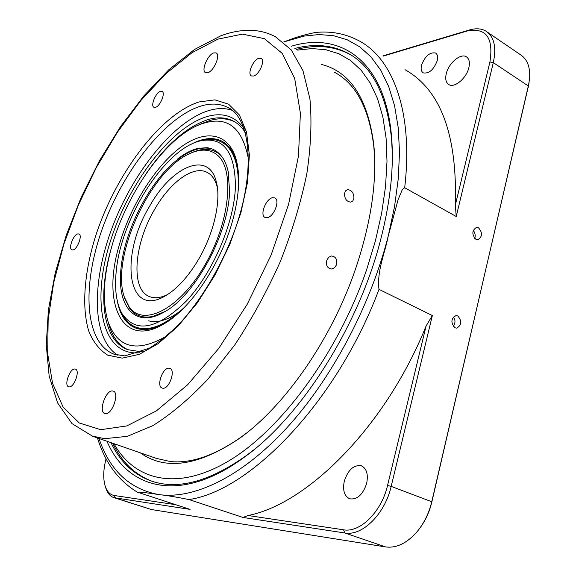 <?xml version="1.0" encoding="UTF-8"?>
<svg xmlns="http://www.w3.org/2000/svg" width="576" height="576" viewBox="0 0 576 576"><rect width="100%" height="100%" fill="white"/><g stroke="black" fill="none" stroke-linecap="round" stroke-linejoin="round"><path stroke-width="0.86" d="M113.983 443.686C134.626 480.888 177.797 491.926 230.09 460.116C282.182 428.422 338.522 351.878 366.703 269.46L375.343 241.092L381.643 213.278L385.531 186.523L387 161.309L386.086 138.053L382.889 117.094L377.554 98.705L370.267 83.074L361.231 70.337L350.654 60.538L338.782 53.683L325.829 49.723L312.034 48.564L297.598 50.09M112.759 443.261C121.759 462.132 135.022 474.854 152.532 481.435M321.458 64.44C350.23 71.705 367.661 98.338 373.759 144.353C377.28 180.612 371.261 221.99 355.687 268.488C331.704 339.185 284.623 406.534 239.27 438.516C198.338 466.02 165.355 470.794 140.306 452.822M374.674 158.983L373.838 146.678C369.173 108.497 356.033 83.678 334.418 72.238M344.542 193.342L345.593 190.843L347.58 189.641C351.763 190.073 353.873 192.982 353.93 198.374L352.836 200.909L350.762 202.118C346.572 201.658 344.498 198.734 344.542 193.342M326.851 260.122L328.702 257.278L331.423 255.989C335.822 256.514 337.507 259.474 336.47 264.859L334.57 267.725L331.754 269.014C327.37 268.452 325.735 265.486 326.851 260.122M156.312 458.381L170.309 461.527C191.174 463.687 214.747 455.558 241.042 437.134L246.262 433.238M112.37 390.946C105.574 390.247 98.287 411.898 104.803 413.532L105.552 413.669C112.327 414.612 119.758 392.681 113.227 391.104L112.37 390.946M213.768 52.906C207.562 54.706 200.844 70.942 205.582 72.698L207.821 72.72C213.998 71.093 220.86 54.648 216.101 52.898L213.768 52.906M168.869 368.165C162.497 367.711 156.146 386.467 162.144 388.087L163.037 388.246C169.394 388.879 175.86 369.914 169.855 368.33L168.869 368.165M74.758 369.007C69.667 368.604 63.806 385.574 68.638 386.77L69.242 386.87C74.311 387.425 80.266 370.282 75.427 369.115L74.758 369.007M77.926 233.899C73.454 234.346 68.033 248.753 71.935 249.854L72.85 249.941C77.306 249.61 82.807 235.058 78.898 233.978L77.926 233.899M160.438 91.368C155.671 92.614 150.242 106.02 153.986 107.309L155.513 107.33C160.258 106.2 165.787 92.65 162.029 91.375L160.438 91.368M258.79 58.298C253.001 59.861 247.032 74.246 251.474 75.953L253.649 76.01C259.423 74.585 265.507 60.041 261.05 58.342L258.79 58.298M272.686 197.698C265.896 198.49 259.409 215.496 265.154 217.49L267.098 217.699C273.866 217.087 280.49 199.879 274.738 197.899L272.686 197.698M117.95 355.32C91.771 339.127 91.289 282.694 112.255 227.419C133.114 172.066 173.606 121.32 208.858 110.534C217.382 108 225.166 107.928 232.214 110.311M139.745 352.742L136.771 352.944C101.268 353.513 91.786 300.362 110.009 242.453C127.865 184.507 170.352 127.526 207.065 116.561C222.818 112.039 235.21 116.114 244.246 128.794M245.484 132.818C241.97 127.188 237.65 123.134 232.531 120.658C225.382 117.302 217.282 116.928 208.238 119.52C186.444 126.756 165.478 145.188 145.339 174.823M111.492 247.522C97.294 295.675 102.55 340.589 127.822 349.697L139.349 351.497L143.611 351.122M128.189 349.834C119.419 345.773 113.148 337.939 109.361 326.333L107.906 321.163M201.334 123.732L210.002 120.47C219.06 117.886 227.167 118.274 234.331 121.637L234.569 121.752M248.623 160.056C242.388 125.482 225.425 113.926 197.726 125.381C163.145 140.53 125.23 196.027 111.06 249.07C103.262 277.963 102.262 302.126 108.036 321.559C117.533 348.185 136.994 353.052 166.421 336.146M216.518 182.729C221.191 201.29 213.71 233.798 198.36 259.718C187.826 277.322 176.566 289.519 164.592 296.316C126.943 318.038 119.592 255.643 149.407 206.604C171.778 165.722 209.47 149.666 216.518 182.729L217.411 187.74C215.453 179.77 211.838 174.55 206.561 172.094C192.658 165.377 169.618 182.786 154.375 209.822C133.855 244.49 130.464 289.865 149.623 296.64C154.706 298.62 160.697 297.922 167.587 294.53M217.253 154.994C209.945 149.026 200.815 148.543 189.85 153.554C150.401 170.222 110.462 257.58 124.286 296.957L129.283 307.116C143.244 327.082 178.949 309.578 204.286 266.148C229.86 222.948 235.174 169.358 217.253 154.994M190.39 153.295L191.189 152.921C202.464 147.78 211.882 148.212 219.434 154.224L221.328 156.01M123.847 295.445L124.603 298.166L129.665 308.477C135.223 315.828 142.992 318.47 152.978 316.397L165.082 311.479M181.375 310.212C169.056 319.709 158.141 323.251 148.637 320.839M229.594 190.93C228.83 233.899 194.378 296.626 163.476 312.408C135.173 328.658 116.899 306.641 120.902 269.345C124.128 230.746 149.825 180.734 177.725 159.422L177.761 158.904C184.766 153.439 191.52 149.918 198.022 148.342L206.921 147.701C212.09 148.298 216.475 150.588 220.09 154.57C223.79 158.501 226.454 164.009 228.082 171.094L229.594 190.93M228.722 174.391L228.11 171.274C226.476 164.131 223.805 158.566 220.09 154.57M235.426 186.725C235.116 152.107 223.69 136.771 201.146 140.702C165.01 147.895 120.247 219.089 116.086 272.822C114.509 289.987 116.503 303.61 122.069 313.675C135.814 333.619 157.27 329.386 186.437 300.967C212.954 272.455 234.223 222.732 235.426 186.725M201.146 140.702L203.378 140.206C209.779 138.758 215.546 139.226 220.666 141.588C232.87 147.694 238.766 162.799 238.356 186.919L237.96 193.198M237.838 167.666L237.334 165.089C234.482 152.69 229.082 144.59 221.119 140.782C212.155 136.836 201.737 138.233 189.871 144.972M226.274 144.144L224.885 143.82M118.721 246.938C129.341 208.08 153.907 167.774 179.705 148.003C205.423 128.239 230.242 132.386 236.93 162.554C239.954 176.832 239.011 194.278 234.086 214.913C223.423 260.28 191.095 309.283 162.907 324.468C122.098 348.343 102.146 303.516 118.721 246.938M110.981 442.642C120.233 462.103 133.985 475.006 152.237 481.342C178.639 490.018 210.269 481.241 247.118 455.011L253.699 449.921M291.24 46.26C340.603 31.104 385.308 60.97 391.55 136.706C394.034 166.356 390.636 199.771 381.348 236.952C359.849 324.094 302.047 415.49 245.376 456.422C181.433 504.223 127.562 489.931 106.992 441.259M454.968 327.78L456.653 328.14C461.765 325.13 462.132 321.062 457.762 315.95L456.026 315.576C450.936 318.629 450.583 322.697 454.968 327.78M453.312 326.376C455.508 322.97 455.515 319.838 453.348 317.002M475.855 239.27L477.886 239.702C482.479 236.686 482.695 232.74 478.548 227.851L476.46 227.412C471.895 230.465 471.694 234.418 475.855 239.27M474.732 238.399C475.668 235.721 475.178 233.021 473.278 230.299M421.546 65.117C420.653 68.962 421.229 71.546 423.259 72.878C429.012 73.85 433.67 69.797 437.234 60.71C438.098 56.902 437.537 54.331 435.542 53.014C429.754 52.034 425.088 56.066 421.546 65.117M468.864 67.615C466.567 78.185 454.457 88.337 448.855 84.586C445.918 82.67 445.061 79.027 446.278 73.642C448.582 63.194 460.613 52.963 466.33 56.786C469.188 58.68 470.03 62.287 468.864 67.615M366.66 483.365C362.873 494.719 357.214 499.867 349.697 498.809C344.29 496.123 342.497 490.212 344.318 481.082C348.106 469.764 353.779 464.659 361.354 465.782C366.638 468.418 368.402 474.278 366.66 483.365M242.986 517.457L248.047 515.52L343.562 529.805C360.029 533.002 381.614 511.697 387.54 485.496L426.096 325.994L432.353 315.547L391.176 486.389C384.962 514.001 362.182 536.407 344.83 532.987L242.986 517.457L188.986 499.558C176.501 497.059 166.45 495.396 158.832 494.582C149.198 493.042 142.027 492.221 137.304 492.12L190.066 509.386L113.976 497.671C110.376 496.476 107.726 493.488 106.02 488.707L105.494 487.008M106.078 458.726C103.198 469.829 102.967 479.16 105.401 486.713C107.251 491.868 110.225 494.806 114.307 495.511L175.709 504.698M283.867 41.825L288.353 40.284C296.251 37.102 305.309 34.488 315.54 32.458C331.322 30.895 345.953 33.746 359.417 41.026C393.278 59.033 413.467 112.774 404.683 187.726L402.329 189.576L398.146 199.534L388.224 236.059C384.934 253.253 376.726 271.116 378.986 289.354C337.262 401.054 250.488 490.853 188.986 499.558M383.018 55.858L469.411 29.988C475.841 28.094 481.349 28.476 485.928 31.126C494.143 36.641 496.598 47.138 493.308 62.611L456.221 216.497L455.335 205.034L489.917 61.992C493.697 37.771 486.158 27.432 467.302 30.974L383.378 56.081M248.047 515.52C307.894 503.899 386.042 425.621 426.096 325.994M455.335 205.034C457.409 134.806 440.626 89.683 404.993 69.66M113.976 497.671L151.438 509.53L385.603 546.926C396.173 548.294 406.44 543.492 416.412 532.512C423.77 523.886 428.875 513.634 431.748 501.746L528.415 86.04L529.639 78.149C530.258 66.852 527.198 59.054 520.474 54.749L487.411 32.141M456.221 216.497L404.683 187.726M432.353 315.547L378.986 289.354M529.078 82.728L431.77 502.229C429.545 511.574 425.75 519.977 420.386 527.429M392.328 153.95L391.586 139.025C386.87 94.954 372.334 66.355 347.962 53.237C332.064 44.957 314.366 43.358 294.876 48.449M351.655 55.418L349.639 54.266C333.72 45.972 316.001 44.359 296.489 49.421M117.266 300.773C119.873 314.942 125.964 324.014 135.526 327.989C143.806 331.106 153.648 329.508 165.053 323.186L165.334 323.021M138.866 328.37L139.968 329.191M184.932 306.792C165.816 325.138 149.45 331.913 135.842 327.125C130.579 325.066 126.346 321.264 123.134 315.727L121.824 313.243M178.553 160.459L177.761 158.904M177.725 159.422L178.43 160.553M157.666 458.849L92.664 436.284L71.978 423.598L57.571 402.89L49.169 376.15L46.253 344.75L48.406 309.953L55.238 272.974L66.334 235.015L81.245 197.222L99.482 160.711L120.535 126.576L143.834 95.911L168.761 69.811L194.638 49.406L220.781 35.827C232.099 31.543 243.144 29.765 253.915 30.492C261.49 31.104 268.639 33.178 275.35 36.706L291.168 49.81L302.969 70.654L309.924 98.892C311.976 121.126 310.946 146.074 306.828 173.736C300.888 202.45 292.025 231.782 280.253 261.72C267.005 291.298 251.834 319.039 234.756 344.945L207.857 379.26C189.245 398.916 170.914 414.374 152.856 425.642L127.397 436.334L104.681 438.689L91.382 435.845M100.742 429.696L126.828 425.916L156.348 410.911L187.654 384.761L218.693 348.502L247.234 304.25L271.116 255.017L288.569 204.394L298.462 156.038L300.391 113.242L294.696 78.509L282.276 53.431L264.384 38.664L242.453 34.121L217.894 39.132L192.031 52.682L166.01 73.577L140.839 100.534L117.367 132.293L96.314 167.587L78.314 205.207L63.95 243.922L53.734 282.463L48.161 319.522L47.657 353.671L52.567 383.378L63.108 407.03L79.272 422.986L100.742 429.696M229.673 108.511L227.095 107.086C219.348 103.435 210.55 103.118 200.707 106.121C164.513 117.475 122.746 171.382 102.305 228.773C81.691 286.085 84.557 342.886 114.098 354.233L124.877 355.903L149.191 348.293C159.451 341.971 169.934 333.36 180.648 322.445C201.938 298.915 221.573 265.788 234.382 231.3C256.838 169.834 250.092 116.546 227.095 107.086L229.55 108.432M199.058 101.945L214.862 99.871L228.593 104.17L239.414 114.991L246.55 132.142L249.372 154.973L247.507 182.369L240.89 212.782L229.824 244.354L214.985 275.047L197.316 302.89L178.006 326.174L158.278 343.584L139.334 354.334L122.213 358.135L107.734 355.154C99.562 350.035 93.262 342.079 88.826 331.301C81.598 307.786 84.146 273.938 94.853 238.478C114.293 176.105 159.66 114.523 199.058 101.945M99 438.487C109.75 470.477 129.701 489.175 158.832 494.582C193.709 499.514 241.128 477.31 286.229 428.508C331.207 379.642 370.483 306.029 388.224 236.059L394.531 206.669L398.297 178.488L399.506 152.006L398.225 127.634L394.574 105.732L388.706 86.551L380.815 70.294L371.131 57.067L359.878 46.908L347.299 39.823L333.626 35.734L319.104 34.538L303.941 36.108L283.961 41.882M114.307 495.511L115.409 497.995L151.438 509.53M469.411 29.988L467.302 30.974M528.199 87.502L528.415 86.04L493.308 62.611L489.917 61.992M343.562 529.805L344.83 532.987L385.603 546.926M387.54 485.496L391.176 486.389L431.748 501.746L431.77 502.229M178.078 159.257C190.498 149.782 201.744 146.318 211.817 148.86M373.838 146.678L373.759 144.353M108.036 321.559L109.361 326.333M207.655 172.649L206.561 172.094M124.286 296.957L124.603 298.166M189.85 153.554L191.189 152.921M164.47 311.825L163.476 312.408M227.34 145.116L222.415 142.51M222.883 141.718L221.119 140.782M237.334 165.089L236.93 162.554M247.118 455.011L245.376 456.422M97.459 437.947C105.026 462.6 118.31 480.658 137.304 492.12M105.401 486.713L106.02 488.707M466.812 57.11L466.33 56.786M391.586 139.025L391.55 136.706M347.962 53.237L349.639 54.266M165.053 323.186L162.907 324.468M141.329 329.378L135.842 327.125M122.069 313.675L123.134 315.727M198.022 148.342L199.289 148.068M166.219 295.38L164.592 296.316M197.726 125.381L202.162 123.358M234.331 121.637L232.531 120.658M241.042 437.134L239.27 438.516"/></g></svg>
